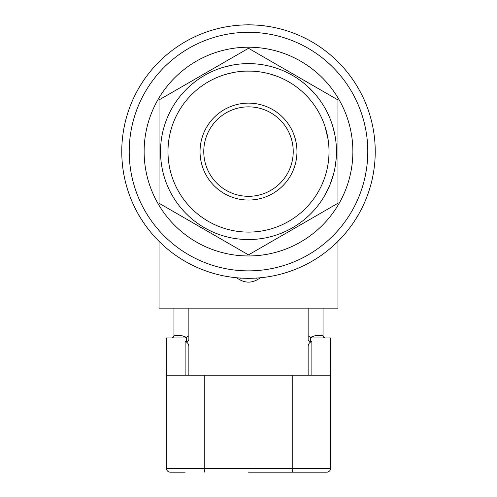 <?xml version="1.0" encoding="UTF-8"?>
<svg xmlns="http://www.w3.org/2000/svg" width="497" height="497" viewBox="0 0 497 497"><rect width="100%" height="100%" fill="white"/><g stroke="black" fill="none" stroke-linecap="round" stroke-linejoin="round"><path stroke-width="0.75" d="M185.132 472.15L170.222 472.15A3.728 3.728 0 0 1 166.495 468.422L330.505 468.422L330.505 375.235L166.495 375.235L166.495 337.96L186.089 337.96C185.76 337.214 184.368 336.469 181.927 335.723L186.623 337.333L188.86 335.68M185.132 375.235L185.132 341.644L186.623 341.936L188.86 340.066L188.86 308.14L308.14 308.14L308.14 340.066L310.377 341.936L311.868 341.644L311.868 375.235M185.132 341.644C187.145 342.004 188.388 343.508 188.86 346.154L188.86 375.235L188.86 346.154M308.14 335.68L310.377 337.333L315.073 335.723L323.05 335.723L323.05 308.14M315.073 335.723C312.632 336.469 311.246 337.214 310.911 337.96L330.505 337.96L330.505 375.235M166.495 375.235L166.495 468.422A3.728 3.728 0 0 0 170.222 472.15M289.502 472.15L311.868 472.15M326.777 472.15A3.728 3.728 0 0 0 330.505 468.422A3.728 3.728 0 0 1 326.777 472.15L248.5 472.15M308.14 346.154L308.14 375.235L308.14 346.154C308.606 343.508 309.848 342.011 311.868 341.644M188.86 340.066L188.86 335.723M308.14 335.723L308.14 340.066M293.23 151.585A44.73 44.73 0 0 1 248.5 196.315A44.73 44.73 0 0 1 203.77 151.585A44.73 44.73 0 0 1 248.5 106.855A44.73 44.73 0 0 1 293.23 151.585M296.957 151.585A48.457 48.457 0 0 1 248.5 200.042A48.457 48.457 0 0 1 200.042 151.585A48.457 48.457 0 0 1 248.5 103.127A48.457 48.457 0 0 1 296.957 151.585M167.986 151.585A80.514 80.514 0 0 1 248.5 71.071A80.514 80.514 0 0 1 329.014 151.585A80.514 80.514 0 0 1 248.5 232.099A80.514 80.514 0 0 1 167.986 151.585M160.531 151.585A87.969 87.969 0 0 1 248.5 63.616A87.969 87.969 0 0 1 336.469 151.585A87.969 87.969 0 0 1 248.5 239.554A87.969 87.969 0 0 1 160.531 151.585M337.96 151.585L337.96 99.934L248.5 48.284L159.04 99.934L159.04 203.236L248.5 254.886L337.96 203.236L337.96 151.585M247.873 63.616L245.99 63.653M256.427 63.976L255.781 63.92M255.042 63.858L242.524 63.821M252.756 63.722L252.172 63.691M249.115 63.616L248.301 63.616M314.172 93.057L316.421 95.685M314.415 93.33L306.624 85.559M307.811 86.615L304.847 84.03M304.4 83.658L304.002 83.334M313.085 91.858L310.314 88.994M326.361 110.645L325.697 109.402M324.609 107.47L323.976 106.401M327.33 112.546L326.802 111.49M322.938 104.712L320.304 100.767M332.195 124.505L332.095 124.188M334.854 134.799L332.636 125.896M334.879 134.917L333.568 129.17M232.267 65.126L222.973 67.399M191.531 84.558L187.593 88.112M144.13 151.585A104.37 104.37 0 0 1 248.5 47.215A104.37 104.37 0 0 1 352.87 151.585L352.87 151.585A104.37 104.37 0 0 1 248.5 255.955A104.37 104.37 0 0 1 144.13 151.585A104.37 104.37 0 0 0 248.5 255.955A104.37 104.37 0 0 0 352.87 151.585M248.5 270.865A119.28 119.28 0 0 0 367.78 151.585A119.28 119.28 0 0 0 248.5 32.305A119.28 119.28 0 0 0 129.22 151.585A119.28 119.28 0 0 0 248.5 270.865M248.5 24.85A126.735 126.735 0 0 1 375.235 151.585A126.735 126.735 0 0 1 248.5 278.32A126.735 126.735 0 0 1 121.765 151.585A126.735 126.735 0 0 1 248.5 24.85M159.04 241.356L159.04 308.14L337.96 308.14L337.96 241.356M260.59 277.742L257.446 279.631C251.476 282.948 245.512 282.948 239.554 279.631L236.41 277.742M251.662 278.283L257.253 278.016M353.615 222.383L356.877 217.288M359.803 212.194L362.369 207.218M362.369 95.952L359.082 89.671A14.91 14.91 0 0 0 357.411 86.776M356.641 85.496L353.615 80.787M257.253 25.154L251.215 24.881M246.829 278.308A14.91 14.91 0 0 0 250.171 278.308M245.338 24.887L239.747 25.154M143.385 80.787L140.123 85.882M137.197 90.976L134.631 95.952M134.631 207.218L137.917 213.499A14.91 14.91 0 0 0 139.589 216.394M140.359 217.674L143.385 222.383M239.747 278.016L245.785 278.289M139.589 86.776A14.91 14.91 0 0 0 137.917 89.671M250.171 24.862A14.91 14.91 0 0 0 246.829 24.862M357.411 216.394A14.91 14.91 0 0 0 359.082 213.499M257.446 279.631A3.728 0.323 60 0 1 256.595 278.059M239.554 279.631A3.728 0.323 120 0 0 240.405 278.059M295.64 225.855L299.486 223.271M295.734 225.8L297.765 224.464M297.933 224.352L298.523 223.948M304.257 219.624L308.811 215.63M310.768 213.722L313.557 210.796M313.588 210.765L314.029 210.274M302.412 221.097L303.276 220.419M303.922 219.904L304.332 219.568M307.426 216.897L307.954 216.419M309.047 215.4L309.575 214.897M310.308 214.182L312.004 212.461M306.183 218.003L307.537 216.798M302.934 220.693L303.884 219.929M309.513 214.959L311.544 212.933M326.523 192.215L326.765 191.749M326.933 191.413L327.101 191.09M327.896 189.463L328.225 188.773M324.64 195.644L328.635 187.878M321.547 200.602L322.056 199.831M322.398 199.316L325.311 194.464M322.273 199.508L323.659 197.297M323.764 197.123L324.553 195.787M326.628 192.016L326.864 191.55M329.946 184.834L333.524 174.161M332.754 176.889L332.934 176.267M333.518 174.186L333.736 173.341M334.034 172.13L334.382 170.62M331.108 181.834L331.219 181.523M332.213 178.622L332.456 177.864M292.323 219.127L295.162 217.195M291.466 219.68L289.701 220.761M296.193 225.501L291.838 228.142M296.777 225.122L295.97 225.65M295.721 225.806L295.156 226.16M294.031 226.856L292.472 227.775M308.047 205.777L308.475 205.298M300.455 213.089L301.275 212.393M302.685 211.138L303.915 209.995M321.006 186.592L321.59 185.356M315.564 196.141L315.937 195.576M316.682 194.402L316.974 193.936M316.278 195.041L317.477 193.116M318.254 191.792L318.055 192.14M326.336 192.575L326.075 193.072M325.299 194.482L324.883 195.222M323.044 182.02L323.212 181.598M325.864 173.888L326.237 172.558M326.715 170.682L326.92 169.825M325.423 175.354L325.61 174.739M326.082 173.118L325.87 173.863M332.729 176.963L332.505 177.69M332.45 177.883L332.139 178.852M332.108 178.951L331.542 180.61M328.766 157.922L327.933 164.731M336.196 158.506L335.289 165.948M327.529 136.19L327.467 135.861M327.393 135.519L327.33 135.209M325.914 129.469L325.69 128.698M327.399 135.544L325.902 129.406M328.045 139.141L325.007 126.511M319.291 113.235L318.807 112.347M315.496 106.93L313.483 104.053M321.099 116.776L319.764 114.111M315.638 107.147L316.067 107.799M316.204 108.011L318.894 112.508M315.955 107.625L316.235 108.06M316.564 108.576L317.061 109.365M322.329 103.755L322.857 104.575M323.404 105.457L323.907 106.283M324.23 106.83L325.964 109.893M321.702 102.798L322.199 103.556M309.14 98.623L310.041 99.667M301.94 91.361L299.542 89.317M305.332 94.554L307.836 97.157M307.954 97.294L308.606 98.015M269.554 73.873L267.753 73.407M278.618 76.917L276.959 76.271M270.163 74.041L276.375 76.053M246.133 71.108L244.804 71.158M244.164 71.189L243.58 71.22M254.489 71.295L253.035 71.201M251.998 71.146L250.469 71.096M251.83 71.139L245.692 71.121M244.928 71.152L243.766 71.208M233.64 72.456L225.135 74.538M197.812 89.031L196.619 90.013M193.538 92.746L192.755 93.492M195.756 90.752L197.104 89.609M189.779 86.08L193.992 82.539M204.236 375.235L204.236 468.422A3.728 0.584 90 0 0 204.82 472.15M310.377 337.333L310.377 341.936M186.623 341.936L186.623 337.333M292.764 375.235L292.764 468.422A3.728 0.584 90 0 1 292.18 472.15M173.95 308.14L173.95 335.723L181.927 335.723M173.95 335.723L173.31 337.295L171.713 337.96M323.05 335.723L323.69 337.295L325.286 337.96"/></g></svg>
